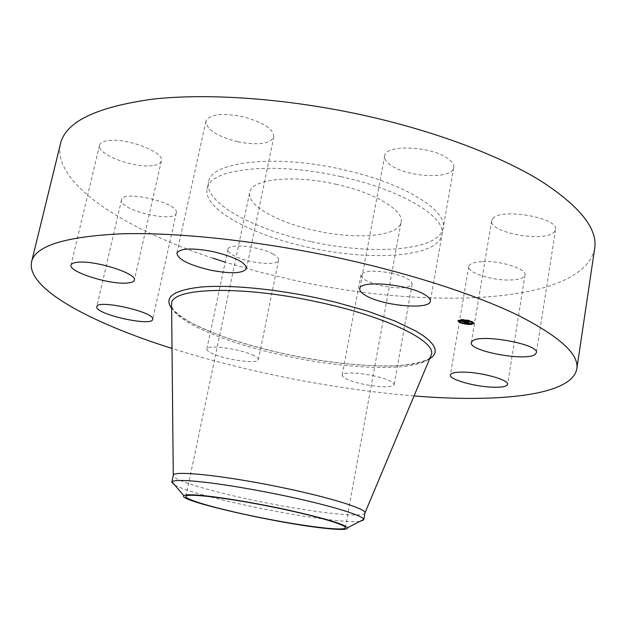 <?xml version="1.0" encoding="UTF-8"?>
<svg xmlns="http://www.w3.org/2000/svg" width="626" height="626" viewBox="0 0 626 626"><rect width="100%" height="100%" fill="white"/><g stroke="black" fill="none" stroke-linecap="round" stroke-linejoin="round"><path stroke-width="0.47" stroke-dasharray="3.13 2.35" d="M492.732 218.662C500.362 207.542 559.378 217.832 555.559 229.664L554.041 232.23C544.158 242.708 488.311 232.387 491.676 220.735L492.732 218.662M594.669 248.561C582.446 305.191 426.181 309.659 295.167 280.518L259.688 272.052L225.219 262.161M212.817 258.162C125.114 229.265 51.817 183.481 60.479 143.761M340.849 176.634C402.408 189.96 446.721 217.379 441.909 234.742C438.31 257.255 371.578 261.566 309.643 247.606C252.607 235.572 202.441 208.974 207.136 188.684C208.873 168.723 272.748 161.031 340.849 176.634M482.607 261.574C500.761 260.541 527.045 268.961 525.034 275.01C524.165 277.991 519.314 279.658 510.48 280.002C492.412 280.777 466.996 272.67 468.757 266.519C469.5 263.679 474.117 262.028 482.607 261.574M391.234 273.139C404.826 276.434 411.798 280.072 412.151 284.063C409.107 288.398 399.036 289.001 381.946 285.871C368.424 282.647 361.429 278.993 360.959 274.916C363.808 270.604 373.902 270.009 391.234 273.139M272.756 253.906C276.927 256.198 278.867 258.248 278.586 260.072C278.187 266.277 247.88 263.296 234.249 255.838C229.758 253.475 227.645 251.323 227.919 249.391C227.989 243.162 259.383 246.237 272.756 253.906M176.336 212.597L176.282 213.004C175.303 223.067 121.374 210.97 121.491 200.649L121.538 199.858C122.297 189.514 178.543 202.66 176.336 212.597M152.47 165.632C134.128 168.472 96.349 154.184 99.518 145.232C100.137 142.931 102.86 141.406 107.695 140.67C126.076 137.352 165.045 152.337 161.351 160.945C160.679 163.409 157.713 164.967 152.47 165.632M237.708 141.75C217.12 136.413 206.517 129.613 205.891 121.35C209.374 114.339 221.471 112.735 242.176 116.553C262.959 122.086 273.523 128.862 273.875 136.867C270.15 143.949 258.1 145.576 237.708 141.75M390.608 165.045C386.219 161.923 384.239 158.887 384.693 155.921C384.943 143.949 432.762 146.061 448.576 159.106C452.442 162.071 454.155 164.904 453.733 167.611C452.778 179.646 407.049 177.502 390.608 165.045M414.052 395.937C369.363 392.228 323.439 385.436 276.262 375.561C239.805 367.908 205.054 358.87 172.025 348.455M310.832 241.566C253.866 229.531 203.81 202.691 208.568 182.088C210.375 161.829 274.243 153.832 342.25 169.45C403.723 182.776 447.926 210.461 443.075 228.099C439.421 250.956 372.705 255.541 310.832 241.566M335.802 184.24C375.044 192.698 404.224 210.485 401.086 222.136C398.981 236.534 356.264 239.899 315.574 230.681C278.218 222.762 246.589 205.328 249.696 192.44C251.026 179.122 292.553 174.341 335.802 184.24M359.801 521.45C355.693 521.888 349.089 521.693 340.004 520.863C318.008 518.727 291.286 514.509 259.837 508.21C221.166 500.424 185.022 490.792 174.826 485.158M364.95 512.991C364.473 518.367 312.241 512.326 261.089 501.849C214.155 492.435 171.876 480.103 173.253 475.384M372.533 375.514C386.391 378.683 393.605 381.743 394.161 384.685C391.32 387.69 381.211 387.572 363.839 384.325C350.067 381.211 342.829 378.143 342.132 375.123C344.769 372.126 354.903 372.251 372.533 375.514M252.208 354.809C256.535 356.718 258.608 358.338 258.421 359.653C258.381 364.183 227.747 360.31 213.591 354.081C208.935 352.102 206.69 350.404 206.846 349.003C206.549 344.433 238.31 348.432 252.208 354.809M473.945 323.219L474.038 322.993C472.536 320.825 468.256 319.604 461.19 319.33L458.075 320.645M459.852 322.069L460.775 322.453M462.786 323.086L468.671 324.041M469.797 324.088L470.791 324.072M459.75 320.684C460.924 322.39 464.281 323.352 469.829 323.572L472.34 322.726M471.996 322.069L471.245 321.576M469.062 320.739L463.49 319.839M462.16 319.839L461.143 319.949M460.04 322.007L460.846 322.038L460.032 321.819M462.004 319.73L461.221 319.51L462.004 319.73M458.631 320.434L459.249 320.535M467.317 320.176L466.534 319.949L467.317 320.176M464.774 323.235L465.548 323.454L464.774 323.235M472.802 323.079L473.412 323.18M463.921 321.787L467.528 321.576L464.617 320.841L463.506 321.248L462.857 320.841L464.766 321.287L463.459 321.341L461.745 320.622L463.936 321.701M465.501 322.022L465.564 321.615M465.666 322.077L465.736 321.654M465.924 322.132L466.002 321.678L465.947 322.14M465.885 322.124L465.963 321.662M465.689 322.085L465.767 321.615M465.634 322.069L465.713 321.6M465.533 322.03L465.611 321.568M465.486 322.014L465.564 321.553M465.4 321.975L465.478 321.514M465.564 321.944L465.634 321.514M465.861 322.046L465.94 321.608M465.924 322.054L465.994 321.615M465.94 322.061L466.018 321.6M465.885 322.046L465.963 321.584M465.783 322.022L465.861 321.561M465.58 321.952L465.658 321.49M467.45 322.038L467.528 321.576M466.417 321.529L466.495 321.068M466.323 321.678L466.401 321.216M464.922 321.741L465.001 321.279M464.539 321.31L464.617 320.841M463.373 321.357L463.451 320.895M463.428 321.709L463.506 321.248M463.318 321.662L463.397 321.193M463.185 321.6L463.263 321.138M463.091 321.553L463.17 321.083M463.013 321.506L463.091 321.044M462.982 321.49L463.052 321.068M462.896 321.443L462.974 320.974M462.927 320.997L462.833 321.388M462.802 321.341L462.888 320.833M462.778 321.31L462.857 320.841M462.763 321.326L462.841 320.903M463.412 321.701L463.483 321.271M463.381 321.811L463.459 321.341M463.31 321.772L463.389 321.302M463.107 321.67L463.185 321.208M462.982 321.608L463.06 321.146M462.919 321.576L462.997 321.115M462.864 321.553L462.943 321.083M462.817 321.521L462.896 321.06M462.77 321.498L462.849 321.036M462.731 321.474L462.81 321.005M462.63 321.381L462.708 320.888M462.661 321.208L462.778 320.747M462.739 321.216L462.802 320.809M462.802 321.216L462.88 320.778M462.849 321.224L462.927 320.755M462.504 321.193L462.583 320.731M462.442 321.193L462.52 320.723M462.387 321.185L462.465 320.723M462.34 321.177L462.418 320.715M462.246 321.169L462.324 320.708M462.168 321.161L462.246 320.7M462.082 321.154L462.16 320.684M462.035 321.146L462.113 320.676M461.98 321.138L462.058 320.668M461.925 321.13L462.004 320.661M461.667 321.091L461.745 320.622M464.054 322.257L464.132 321.795L466.683 323.032L467.239 322.844L465.893 322.515L469.492 322.515L464.132 321.795M467.129 323.306L467.207 322.867M467.16 323.306L467.239 322.844M466.886 323.306L466.965 322.844M466.706 323.29L466.785 322.828M466.589 323.274L466.667 322.813M466.534 323.266L466.613 322.797M466.487 323.251L466.558 322.789M466.433 323.243L466.511 322.773M466.378 323.227L466.456 322.758M466.323 323.212L466.401 322.742M466.268 323.188L466.347 322.726M466.213 323.173L466.292 322.711M466.159 323.149L466.237 322.687M466.112 323.126L466.182 322.664M466.057 323.102L466.135 322.64M466.002 323.079L466.08 322.617M465.963 323.063L466.041 322.593M465.924 323.039L466.002 322.578M465.885 323.016L465.963 322.554M465.846 323L465.924 322.539M466.104 323.008L466.174 322.578M466.151 323.032L466.221 322.601M466.339 323.118L466.409 322.68L466.339 323.118M466.433 323.149L466.503 322.711M466.48 323.165L466.55 322.726M466.526 323.173L466.597 322.734M466.62 323.196L466.691 322.75M466.667 323.204L466.746 322.758M466.777 323.212L466.847 322.773M466.832 323.219L466.902 322.781M467.145 323.251L467.223 322.789M466.918 323.219L466.996 322.758M466.816 323.219L466.894 322.75M466.628 323.196L466.706 322.734M466.55 323.18L466.628 322.719M466.464 323.157L466.542 322.695M466.425 323.149L466.503 322.68M466.167 323.039L466.245 322.578M469.414 322.977L469.492 322.515M468.451 322.507L468.53 322.046M468.397 322.64L468.475 322.179M465.353 322.758L465.431 322.296M465.306 322.742L465.384 322.28M465.267 322.726L465.345 322.257M465.228 322.703L465.306 322.241M465.188 322.687L465.267 322.226M465.149 322.672L465.228 322.202M465.102 322.648L465.181 322.179M465.063 322.625L465.141 322.163M465.032 322.601L465.11 322.14M465.001 322.586L465.079 322.124M464.977 322.57L465.055 322.1M465.04 322.359L465.102 321.967M465.11 322.367L465.181 321.944M465.149 322.367L465.22 321.936L465.141 322.367M465.196 322.374L465.274 321.928L465.204 322.374M465.008 322.359L465.087 321.897M464.954 322.359L465.032 321.889M464.891 322.351L464.969 321.889M464.836 322.343L464.915 321.881M464.782 322.343L464.86 321.874M464.727 322.335L464.805 321.874M464.672 322.327L464.75 321.866M464.617 322.327L464.695 321.858M464.109 322.265L464.187 321.803M463.318 321.279L463.397 320.817L464.602 320.762L463.397 320.817L463.334 321.279M464.531 321.255L464.609 320.794M464.523 321.224L464.602 320.762M464.187 321.748L464.116 322.187L464.171 321.725L465.321 321.866L464.171 321.725M464.281 322.21L464.351 321.772L464.265 322.21M464.688 322.257L464.766 321.819L464.688 322.257M465.071 322.288L465.149 321.85L465.071 322.288M465.243 322.327L465.321 321.866M465.212 322.304L465.29 321.834M461.675 321.005L461.753 320.535L462.99 320.708L461.753 320.535L461.659 321.021M461.808 321.028L461.886 320.582M461.949 321.044L462.027 320.606L461.965 321.052M462.215 321.083L462.293 320.645L462.238 321.091M462.348 321.099L462.418 320.661M462.465 321.115L462.544 320.676M462.583 321.13L462.661 320.692M462.911 321.177L462.99 320.708M462.904 321.154L462.982 320.684M462.598 321.13L462.677 320.668M462.481 321.115L462.559 320.653M462.364 321.107L462.442 320.637M461.824 321.028L461.902 320.567M465.095 322.445L465.157 321.983L468.545 321.967L469.578 322.437L468.498 321.905L465.173 321.983L465.102 322.46M465.306 322.625L465.376 322.194M465.423 322.68L465.494 322.249L465.431 322.68M468.467 322.398L468.545 321.967M469.477 322.891L469.555 322.46M469.5 322.899L469.578 322.437M468.42 322.374L468.498 321.905M468.232 322.562L468.311 322.093M465.4 322.664L465.478 322.202M465.368 322.648L465.447 322.187M465.337 322.633L465.415 322.171M465.29 322.617L465.368 322.147M465.126 322.5L465.204 322.03M464.539 321.428L464.617 320.966L466.526 320.974L467.7 321.514L466.48 320.911L464.617 320.966L464.523 321.459M466.448 321.404L466.526 320.974M467.606 321.975L467.677 321.545M467.622 321.983L467.7 321.514M466.401 321.381L466.48 320.911M466.167 321.592L466.245 321.122M431.259 354.934C426.642 371.954 354.785 370.842 287.569 356.304C225.767 343.525 169.63 319.972 171.587 303.986M429.577 358.933C410.492 370.209 347.117 367.243 287.725 354.527C233.897 343.283 183.762 324.252 171.626 308.328M463.177 321.592L463.248 321.161M462.63 321.208L462.708 320.739M462.567 321.201L462.645 320.731M461.863 321.122L461.941 320.653M461.8 321.107L461.878 320.645M461.738 321.099L461.816 320.637M555.559 229.664L536.388 352.735M491.676 220.735L471.331 342.586M207.136 188.684L208.568 182.088M345.27 527.749L401.086 222.136M185.899 496.481L249.696 192.44M430.234 357.376C429.506 360.38 407.299 367.118 381.101 365.897C352.728 365.334 321.615 361.531 287.749 354.488C264.102 349.402 242.411 343.377 222.684 336.412C208.732 331.326 195.171 325.058 189.506 321.78C174.49 312.875 172.236 308.328 171.61 306.638M441.909 234.742L443.075 228.099M99.518 145.232L71.012 265.095M161.351 160.945L134.363 280.127M412.151 284.063L394.161 384.685M360.959 274.916L342.132 375.123M205.891 121.35L176.861 253.217M273.875 136.867L246.542 268.484M278.586 260.072L258.421 359.653M227.919 249.391L206.846 349.003M384.693 155.921L359.77 288.735M453.733 167.611L430.328 301.223M176.282 213.004L152.681 319.385M121.538 199.858L96.78 306.677M525.034 275.01L507.569 384.364M468.757 266.519L450.36 374.99M457.982 320.872L458.06 320.41M473.96 323.462L474.038 322.993"/><path stroke-width="0.94" d="M472.301 341.115C479.485 333.337 539.737 344.23 536.388 352.735L534.972 354.543C525.425 361.703 468.475 350.99 471.331 342.586L472.301 341.115M225.219 262.161L212.817 258.162M172.025 348.455C91.498 323.079 25.877 288.523 31.574 261.856L60.479 143.761C65.566 121.827 96.255 106.968 152.556 99.182C208.896 92.789 289.799 98.642 367.454 116.139C437.222 131.945 500.244 156.03 540.348 180.648C579.778 206.142 597.885 228.78 594.669 248.561L576.812 368.831C572.007 395.671 498.202 402.87 414.052 395.937M31.574 261.856C35.158 245.877 65.143 236.534 121.538 233.811C178.081 232.136 260.455 240.94 340.184 258.241C411.814 273.844 476.981 295.237 518.782 315.684C559.91 336.749 579.253 354.465 576.812 368.831M272.803 507.052C314.377 515.401 346.882 524.909 345.27 527.749C345.106 531.537 301.935 526.067 259.078 517.342C219.804 509.486 184.811 499.751 185.899 496.481C185.093 492.826 226.878 497.67 272.803 507.052M198.082 495.143C189.709 494.524 184.96 494.697 183.833 495.659C176.485 500.675 281.817 524.416 327.86 528.594C341.444 529.932 347.993 529.659 347.493 527.765C344.183 524.15 324.714 518.32 289.095 510.268C255.549 502.897 217.238 496.575 198.082 495.143M359.801 521.45L363.714 519.885L363.675 519.463C363.424 515.355 325.199 503.922 276.708 494.141C239.21 486.676 209.749 482.2 188.324 480.721C178.582 480.158 173.136 480.533 171.994 481.856L171.798 482.231L174.826 485.158M171.798 482.231L173.269 475.322C172.721 470.314 222.848 475.384 278.147 486.754C328.126 496.848 366.726 508.852 364.958 512.929L363.714 519.885M125.716 283.116C107.414 284.204 68.414 271.551 71.012 265.095C71.474 263.421 74.118 262.443 78.946 262.161C97.273 260.713 137.548 273.969 134.363 280.127C133.839 281.919 130.959 282.913 125.716 283.116M210.258 270.119C189.138 265.025 178.003 259.399 176.861 253.217C179.952 248.201 192.088 247.677 213.27 251.652C234.633 256.91 245.728 262.521 246.542 268.484C243.193 273.539 231.096 274.078 210.258 270.119M366.249 295.824C361.632 293.273 359.473 290.91 359.77 288.735C359.387 279.877 407.988 284.087 424.678 294.635C428.74 297.045 430.625 299.236 430.328 301.223C429.945 310.081 383.542 305.957 366.249 295.824M152.713 319.088L152.681 319.385C152.329 326.741 97.343 314.855 96.78 307.256L96.78 306.677C96.866 299.095 154.317 311.897 152.713 319.088M464.101 372.134C482.38 372.392 509.321 380.037 507.569 384.364C506.825 386.5 502.005 387.455 493.1 387.212C474.907 386.766 448.881 379.403 450.36 374.99C450.97 372.94 455.556 371.993 464.101 372.134M470.768 324.534C463.733 324.252 459.468 323.032 457.982 320.872L461.112 319.8C468.178 320.074 472.458 321.295 473.96 323.462L470.768 324.534M458.075 320.645L459.852 322.069M460.775 322.453L462.786 323.086M468.671 324.041L469.797 324.088M470.791 324.072L473.358 323.642M473.412 323.18L473.334 323.642L472.56 323.423L473.945 323.219M472.262 323.188L469.75 324.033C464.202 323.814 460.846 322.852 459.672 321.154L462.144 320.309C467.708 320.52 471.081 321.482 472.262 323.188L471.996 322.069M471.245 321.576L469.062 320.739M463.49 319.839L462.16 319.839M461.174 319.8L462.113 320.129L461.143 319.972L459.672 321.154M459.249 320.535L458.6 320.254M458.396 320.778L459.367 320.935L458.396 320.778L458.631 320.434M473.608 323.11L472.802 323.079M464.054 322.257L469.414 322.977L465.814 322.977L467.16 323.306L466.605 323.493L464.054 322.257M464.805 322.296L465.243 322.327L464.813 322.273M465.298 322.656L468.42 322.374L469.5 322.899L468.467 322.429L465.306 322.625M463.858 322.163L461.667 321.091L463.381 321.811L464.688 321.748L462.81 321.295L463.428 321.709L464.539 321.31L467.45 322.038L463.921 321.787M462.34 321.13L462.911 321.177L462.348 321.099M464.539 321.428L467.622 321.983L464.539 321.428M459.993 322.28L460.767 322.5L459.993 322.28M471.386 321.787L472.168 322.007L471.386 321.787M466.644 320.348L467.426 320.575L466.644 320.348M470.549 324.425L469.782 324.205L470.549 324.425M465.282 323.978L464.508 323.759L465.282 323.978M171.61 306.638L171.587 303.986C170.288 287.764 240.141 284.971 317.374 301.928C387.158 316.631 437.222 341.686 431.259 354.934L430.234 357.376M171.626 308.328C163.558 297.256 173.379 290.159 201.087 287.029C228.928 284.611 274.251 288.75 318.399 298.219L335.497 302.162L367.556 311.145L394.928 321.028L415.899 331.084L423.63 335.959L429.42 340.63L433.255 345.036L435.125 349.112L435.086 352.806L433.208 356.092L429.577 358.933M171.994 481.856L183.833 495.659M364.958 512.929L431.259 354.934M173.269 475.322L171.587 303.986M363.675 519.463L347.493 527.765M459.805 322.343L459.883 321.881M459.367 320.935L459.445 320.473M471.198 321.85L471.268 321.428M470.744 324.362L470.815 323.939M472.56 323.423L472.638 322.953"/></g></svg>
